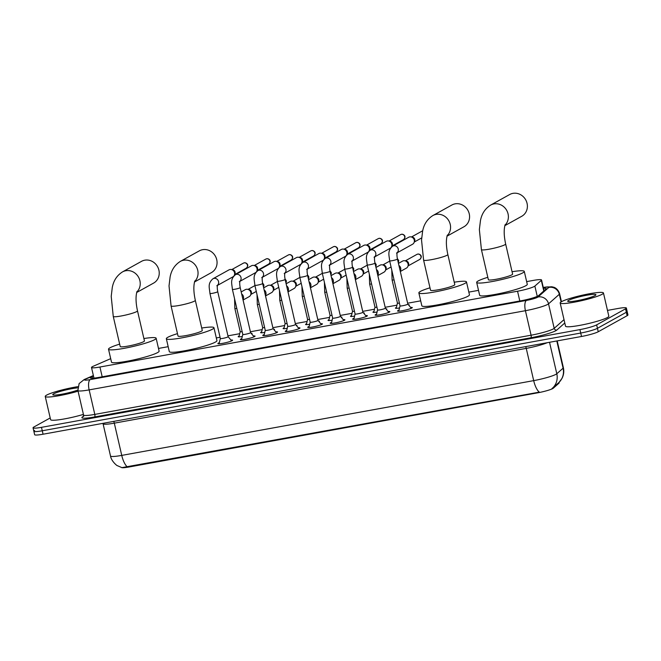 <?xml version="1.0" encoding="UTF-8"?>
<svg xmlns="http://www.w3.org/2000/svg" width="661" height="661" viewBox="0 0 661 661"><rect width="100%" height="100%" fill="white"/><g stroke="black" fill="none" stroke-linecap="round" stroke-linejoin="round"><path stroke-width="0.99" d="M399.533 307.952A7.106 0.826 167 0 1 395.41 308.133A7.106 0.826 167 0 1 395.848 307.712A7.106 0.826 167 0 1 396.385 307.456M408.382 304.746A7.106 0.826 167 0 1 409.258 304.936A7.106 0.826 167 0 1 408.87 305.332M377.067 312.025A7.106 0.826 167 0 1 372.944 312.215A7.106 0.826 167 0 1 373.382 311.794A7.106 0.826 167 0 1 373.919 311.529M385.925 308.819A7.106 0.826 167 0 1 386.801 309.018A7.106 0.826 167 0 1 386.412 309.406M354.602 316.107A7.106 0.826 167 0 1 350.487 316.288A7.106 0.826 167 0 1 350.925 315.867A7.106 0.826 167 0 1 351.462 315.611M363.459 312.901A7.106 0.826 167 0 1 364.335 313.091A7.106 0.826 167 0 1 363.947 313.488M332.144 320.18A7.106 0.826 167 0 1 328.021 320.362A7.106 0.826 167 0 1 328.459 319.941A7.106 0.826 167 0 1 328.996 319.684M340.993 316.974A7.106 0.826 167 0 1 341.877 317.164A7.106 0.826 167 0 1 341.481 317.561M309.679 324.262A7.106 0.826 167 0 1 305.564 324.444A7.106 0.826 167 0 1 306.002 324.022A7.106 0.826 167 0 1 306.53 323.766M318.536 321.056A7.106 0.826 167 0 1 319.412 321.246A7.106 0.826 167 0 1 319.023 321.643M287.221 328.335A7.106 0.826 167 0 1 283.098 328.517A7.106 0.826 167 0 1 283.536 328.096A7.106 0.826 167 0 1 284.073 327.839M296.07 325.129A7.106 0.826 167 0 1 296.946 325.319A7.106 0.826 167 0 1 296.558 325.716M264.755 332.417A7.106 0.826 167 0 1 260.632 332.599A7.106 0.826 167 0 1 261.07 332.177A7.106 0.826 167 0 1 261.607 331.921M273.613 329.211A7.106 0.826 167 0 1 274.489 329.401A7.106 0.826 167 0 1 274.1 329.789M242.29 336.49A7.106 0.826 167 0 1 238.175 336.672A7.106 0.826 167 0 1 238.613 336.251A7.106 0.826 167 0 1 239.15 335.995M251.147 333.284A7.106 0.826 167 0 1 252.023 333.475A7.106 0.826 167 0 1 251.634 333.871M410.613 307.423A7.56 0.884 167 0 1 412.299 307.588A7.56 0.884 167 0 1 411.828 308.034A7.56 0.884 167 0 1 403.714 310.463A7.56 0.884 167 0 1 397.558 310.992A7.56 0.884 167 0 1 398.029 310.546A7.56 0.884 167 0 1 399.004 310.1M388.147 311.496A7.56 0.884 167 0 1 389.833 311.67A7.56 0.884 167 0 1 389.37 312.116A7.56 0.884 167 0 1 381.248 314.537A7.56 0.884 167 0 1 375.101 315.066A7.56 0.884 167 0 1 375.564 314.619A7.56 0.884 167 0 1 376.539 314.182M365.69 315.578A7.56 0.884 167 0 1 367.376 315.743A7.56 0.884 167 0 1 366.905 316.189A7.56 0.884 167 0 1 358.791 318.619A7.56 0.884 167 0 1 352.635 319.147A7.56 0.884 167 0 1 353.106 318.701A7.56 0.884 167 0 1 354.081 318.255M343.224 319.651A7.56 0.884 167 0 1 344.91 319.825A7.56 0.884 167 0 1 344.447 320.271A7.56 0.884 167 0 1 336.325 322.692A7.56 0.884 167 0 1 330.178 323.221A7.56 0.884 167 0 1 330.64 322.775A7.56 0.884 167 0 1 331.615 322.328M320.759 323.733A7.56 0.884 167 0 1 322.444 323.898A7.56 0.884 167 0 1 321.981 324.344A7.56 0.884 167 0 1 313.859 326.765A7.56 0.884 167 0 1 307.712 327.302A7.56 0.884 167 0 1 308.183 326.848A7.56 0.884 167 0 1 309.158 326.41M298.301 327.806A7.56 0.884 167 0 1 299.987 327.972A7.56 0.884 167 0 1 299.516 328.426A7.56 0.884 167 0 1 291.402 330.847A7.56 0.884 167 0 1 285.246 331.376A7.56 0.884 167 0 1 285.717 330.93A7.56 0.884 167 0 1 286.692 330.483M275.835 331.88A7.56 0.884 167 0 1 277.521 332.053A7.56 0.884 167 0 1 277.058 332.5A7.56 0.884 167 0 1 268.936 334.92A7.56 0.884 167 0 1 262.789 335.458A7.56 0.884 167 0 1 263.252 335.003A7.56 0.884 167 0 1 264.226 334.565M253.378 335.962A7.56 0.884 167 0 1 255.063 336.127A7.56 0.884 167 0 1 254.592 336.581A7.56 0.884 167 0 1 246.479 339.002A7.56 0.884 167 0 1 240.323 339.531A7.56 0.884 167 0 1 240.794 339.085A7.56 0.884 167 0 1 241.769 338.639M230.912 340.035A7.56 0.884 167 0 1 232.598 340.208A7.56 0.884 167 0 1 232.135 340.655A7.56 0.884 167 0 1 224.013 343.076A7.56 0.884 167 0 1 217.866 343.613A7.56 0.884 167 0 1 218.328 343.158A7.56 0.884 167 0 1 219.303 342.72M110.693 358.65L93.308 366.219A13.327 1.553 -13 0 0 92.333 366.698A13.327 1.553 -13 0 0 91.507 367.483A13.327 1.553 -13 0 0 99.935 367.02L517.546 291.22A13.327 1.553 -13 0 0 534.873 286.073L541.318 280.363A13.327 1.553 -13 0 0 541.541 279.975A13.327 1.553 -13 0 0 533.113 280.446L526.652 281.611M121.533 467.534A11.997 1.396 -13 0 0 129.027 466.997L537.732 392.816A11.997 1.396 -13 0 0 553.331 388.181L558.966 383.182A11.997 1.396 -13 0 0 559.165 382.835L559.057 382.364M478.514 290.353L468.831 292.112M420.693 300.846L407.63 303.217M396.947 305.159L385.173 307.291M374.481 309.232L362.707 311.372M352.024 313.314L340.241 315.446M329.558 317.387L317.784 319.527M307.092 321.469L295.318 323.601M284.635 325.543L272.861 327.682M262.169 329.616L250.395 331.756M239.712 333.698L227.929 335.838M220.055 337.267L216.312 337.945M168.175 346.678L158.491 348.438M121.913 467.633L539.318 392.147A15.55 5.809 -100.3 0 1 533.691 380.629A17.773 2.074 -13 0 0 555.992 374.308A17.773 2.074 -13 0 0 556.802 373.762L563.089 368.194A17.773 2.074 -13 0 0 563.37 367.681L557.19 340.902M607.476 310.406L617.936 308.505A13.327 1.553 167 0 1 626.364 308.043L627.157 311.48A13.327 1.553 167 0 1 626.331 312.273L597.445 328.302A13.327 1.553 167 0 1 580.722 333.045L42.271 430.774A13.327 1.553 167 0 1 33.843 431.245L34.636 434.682A13.327 1.553 167 0 0 43.064 434.219L581.515 336.482A13.327 1.553 167 0 0 598.238 331.748L627.124 315.71A13.327 1.553 167 0 0 627.95 314.917L627.157 311.48A13.327 1.553 167 0 1 626.331 312.273L597.445 328.302A13.327 1.553 167 0 1 580.722 333.045L42.271 430.774A13.327 1.553 167 0 1 33.843 431.245A13.327 1.553 167 0 1 34.669 430.451M551.976 388.561L559.032 382.38A15.55 15.104 -131.6 0 0 563.089 368.194L556.802 340.969M93.49 376.043L92.143 376.63A13.327 1.553 -13 0 0 91.168 377.101A13.327 1.553 -13 0 0 90.342 377.894A13.327 1.553 -13 0 0 98.77 377.423L521.256 300.738A13.327 1.553 -13 0 0 538.583 295.591L545.994 289.022A13.327 1.553 -13 0 0 546.209 288.642A13.327 1.553 -13 0 0 543.466 288.328M626.364 308.043A13.327 1.553 167 0 1 625.537 308.827L596.652 324.865A13.327 1.553 167 0 1 579.92 329.608L41.478 427.337A13.327 1.553 167 0 1 33.05 427.807A13.327 1.553 167 0 1 33.876 427.014L50.203 417.95M78.064 391.172A22.21 2.594 167 0 1 45.237 396.435A22.21 2.594 167 0 1 46.609 395.121A22.21 2.594 167 0 1 77.874 386.644M83.426 414.389A22.21 2.594 167 0 1 50.6 419.652L45.237 396.435M77.816 390.048A14.484 1.694 167 0 1 63.117 393.964A14.484 1.694 167 0 1 52.913 394.865A14.484 1.694 167 0 1 53.665 393.84A14.484 1.694 167 0 1 77.701 387.867M602.088 294.294A22.21 2.594 167 0 1 578.235 301.408A22.21 2.594 167 0 1 560.164 302.969A22.21 2.594 167 0 1 561.536 301.656A22.21 2.594 167 0 1 585.39 294.542A22.21 2.594 167 0 1 603.46 292.98A22.21 2.594 167 0 1 602.088 294.294M603.46 292.98L608.814 316.189A22.21 2.594 167 0 1 607.442 317.511A22.21 2.594 167 0 1 583.597 324.625A22.21 2.594 167 0 1 565.527 326.187L560.164 302.969M568.592 300.375A14.484 1.694 167 0 1 584.96 295.566A14.484 1.694 167 0 1 595.875 294.93A14.484 1.694 167 0 1 595.032 295.574A14.484 1.694 167 0 1 580.3 300.044A14.484 1.694 167 0 1 567.84 301.399A14.484 1.694 167 0 1 568.592 300.375M136.662 292.493L153.592 283.098A12.443 11.444 -119 0 0 158.359 268.374A12.443 11.444 -119 0 0 144.776 260.186A12.443 11.444 -119 0 0 141.52 261.343L122.508 271.894A12.443 11.444 61 0 1 125.772 270.737A12.443 11.444 61 0 1 138.744 277.562A12.443 11.444 61 0 1 136.794 292.013M137.496 310.835A12.443 1.454 -13 0 1 136.736 311.571A12.443 1.454 -13 0 1 121.12 315.991A12.443 1.454 -13 0 1 113.262 316.429L120.211 346.521A12.443 1.454 -13 0 0 130.324 345.645A12.443 1.454 -13 0 0 143.677 341.663A12.443 1.454 -13 0 0 144.445 340.927L137.496 310.835C135.745 302.746 135.571 296.285 137.001 291.451M143.9 338.539A24.432 2.851 167 0 1 156.136 338.225A24.432 2.851 167 0 1 154.624 339.68A24.432 2.851 167 0 1 128.391 347.504A24.432 2.851 167 0 1 108.52 349.223A24.432 2.851 167 0 1 110.023 347.769A24.432 2.851 167 0 1 119.658 344.133M156.136 338.225L159.111 351.123A24.432 2.851 167 0 1 157.607 352.577A24.432 2.851 167 0 1 131.374 360.402A24.432 2.851 167 0 1 111.494 362.121L108.52 349.223M194.474 281.999L211.413 272.605A12.443 11.444 -119 0 0 216.18 257.873A12.443 11.444 -119 0 0 202.596 249.693A12.443 11.444 -119 0 0 199.333 250.85L180.329 261.401A12.443 11.444 61 0 1 183.584 260.236A12.443 11.444 61 0 1 196.557 267.061A12.443 11.444 61 0 1 194.615 281.52M195.317 300.334A12.443 1.454 -13 0 1 194.549 301.077A12.443 1.454 -13 0 1 178.941 305.498A12.443 1.454 -13 0 1 171.075 305.936L178.024 336.028A12.443 1.454 -13 0 0 188.145 335.152A12.443 1.454 -13 0 0 201.498 331.169A12.443 1.454 -13 0 0 202.266 330.434L195.317 300.334C193.557 292.253 193.392 285.792 194.813 280.958M201.712 328.038A24.432 2.851 167 0 1 213.957 327.732A24.432 2.851 167 0 1 212.445 329.186A24.432 2.851 167 0 1 186.212 337.011A24.432 2.851 167 0 1 166.341 338.729A24.432 2.851 167 0 1 167.844 337.275A24.432 2.851 167 0 1 177.47 333.64M213.957 327.732L216.932 340.63A24.432 2.851 167 0 1 215.42 342.084A24.432 2.851 167 0 1 189.186 349.909A24.432 2.851 167 0 1 169.315 351.627L166.341 338.729M447.001 236.167L463.931 226.773A12.443 11.444 -119 0 0 468.699 212.041A12.443 11.444 -119 0 0 455.115 203.852A12.443 11.444 -119 0 0 451.86 205.017L432.848 215.569A12.443 11.444 61 0 1 436.103 214.404A12.443 11.444 61 0 1 449.075 221.228A12.443 11.444 61 0 1 447.133 235.688M447.836 254.502A12.443 1.454 -13 0 1 447.067 255.245A12.443 1.454 -13 0 1 431.459 259.666A12.443 1.454 -13 0 1 423.594 260.103L430.542 290.196A12.443 1.454 -13 0 0 440.664 289.32A12.443 1.454 -13 0 0 454.016 285.337A12.443 1.454 -13 0 0 454.785 284.602L447.836 254.502C446.084 246.413 445.911 239.951 447.332 235.126M454.231 282.206A24.432 2.851 167 0 1 466.476 281.9A24.432 2.851 167 0 1 464.964 283.346A24.432 2.851 167 0 1 438.73 291.179A24.432 2.851 167 0 1 418.859 292.889A24.432 2.851 167 0 1 420.363 291.443A24.432 2.851 167 0 1 429.997 287.799M466.476 281.9L469.45 294.798A24.432 2.851 167 0 1 467.947 296.244A24.432 2.851 167 0 1 441.713 304.077A24.432 2.851 167 0 1 421.834 305.787L418.859 292.889M504.814 225.674L521.744 216.279A12.443 11.444 -119 0 0 526.511 201.547A12.443 11.444 -119 0 0 512.936 193.359A12.443 11.444 -119 0 0 509.672 194.524L490.669 205.075A12.443 11.444 61 0 1 493.924 203.91A12.443 11.444 61 0 1 506.896 210.735A12.443 11.444 61 0 1 504.946 225.194M505.657 244.008A12.443 1.454 -13 0 1 504.888 244.744A12.443 1.454 -13 0 1 489.28 249.172A12.443 1.454 -13 0 1 481.415 249.602L488.363 279.702A12.443 1.454 -13 0 0 498.485 278.826A12.443 1.454 -13 0 0 511.837 274.844A12.443 1.454 -13 0 0 512.606 274.1L505.657 244.008C503.897 235.919 503.732 229.458 505.153 224.624M512.052 271.712A24.432 2.851 167 0 1 524.289 271.407A24.432 2.851 167 0 1 522.785 272.853A24.432 2.851 167 0 1 496.551 280.685A24.432 2.851 167 0 1 476.672 282.396A24.432 2.851 167 0 1 478.184 280.95A24.432 2.851 167 0 1 487.81 277.306M524.289 271.407L527.271 284.304A24.432 2.851 167 0 1 525.759 285.75A24.432 2.851 167 0 1 499.526 293.575A24.432 2.851 167 0 1 479.655 295.293L476.672 282.396M220.344 338.482A3.999 0.463 -13 0 0 220.344 338.506A3.999 0.463 -13 0 0 223.592 338.225A3.999 0.463 -13 0 0 227.888 336.945A3.999 0.463 -13 0 0 228.136 336.705A3.999 0.463 -13 0 0 228.119 336.68L231.631 340.902M217.51 285.271A3.999 3.677 61 0 0 212.949 278.768L228.979 269.878A3.999 3.677 61 0 1 234.068 275.736M233.531 276.381A3.999 3.677 61 0 1 232.862 276.868L217.469 285.412M231.243 269.49L232.672 269.729A2.884 2.661 61 0 1 234.936 273.811L234.382 275.15M242.802 334.4A3.999 0.463 -13 0 0 242.802 334.433A3.999 0.463 -13 0 0 246.057 334.152A3.999 0.463 -13 0 0 250.354 332.871A3.999 0.463 -13 0 0 250.593 332.632A3.999 0.463 -13 0 0 250.585 332.607L254.088 336.821M239.976 281.189A3.999 3.677 61 0 0 235.415 274.695L251.444 265.796A3.999 3.677 61 0 1 256.534 271.654M255.989 272.299A3.999 3.677 61 0 1 255.32 272.786L239.935 281.33M253.7 265.416L255.129 265.648A2.884 2.661 61 0 1 257.402 269.738L256.84 271.076M263.962 335.656L265.268 330.343A3.999 0.463 -13 0 0 265.268 330.351A3.999 0.463 -13 0 0 268.523 330.07A3.999 0.463 -13 0 0 272.811 328.79A3.999 0.463 -13 0 0 273.059 328.558A3.999 0.463 -13 0 0 273.043 328.534M262.434 277.116A3.999 3.677 61 0 0 257.873 270.613L273.902 261.723A3.999 3.677 61 0 1 279 267.581M278.455 268.226A3.999 3.677 61 0 1 277.785 268.713L262.392 277.256M276.166 261.343L277.595 261.574A2.884 2.661 61 0 1 279.867 265.656L279.306 266.994M286.428 331.574L287.725 326.261A3.999 0.463 -13 0 0 287.733 326.278A3.999 0.463 -13 0 0 290.98 325.997A3.999 0.463 -13 0 0 295.277 324.716A3.999 0.463 -13 0 0 295.525 324.477A3.999 0.463 -13 0 0 295.508 324.452L299.02 328.666M284.899 273.034A3.999 3.677 61 0 0 280.338 266.54L296.368 257.641A3.999 3.677 61 0 1 301.457 263.499M300.92 264.144A3.999 3.677 61 0 1 300.243 264.64L284.858 273.175M298.623 257.261L300.061 257.493A2.884 2.661 61 0 1 302.325 261.582L301.763 262.921M310.191 322.171A3.999 0.463 -13 0 0 310.191 322.196A3.999 0.463 -13 0 0 313.446 321.915A3.999 0.463 -13 0 0 317.734 320.635A3.999 0.463 -13 0 0 317.982 320.403A3.999 0.463 -13 0 0 317.974 320.378L321.477 324.592M307.357 268.961A3.999 3.677 61 0 0 302.804 262.458L318.825 253.568A3.999 3.677 61 0 1 323.923 259.426M323.378 260.07A3.999 3.677 61 0 1 322.708 260.558L307.315 269.101M321.089 253.188L322.518 253.419A2.884 2.661 61 0 1 324.791 257.501L324.229 258.839M331.351 323.419L332.648 318.106A3.999 0.463 -13 0 0 332.657 318.123A3.999 0.463 -13 0 0 335.904 317.842A3.999 0.463 -13 0 0 340.2 316.561A3.999 0.463 -13 0 0 340.448 316.322A3.999 0.463 -13 0 0 340.432 316.297M329.822 264.879A3.999 3.677 61 0 0 325.262 258.385L341.291 249.486A3.999 3.677 61 0 1 346.381 255.344M345.843 255.997A3.999 3.677 61 0 1 345.174 256.485L329.781 265.028M343.555 249.106L344.984 249.337A2.884 2.661 61 0 1 347.248 253.427L346.695 254.766M353.809 319.346L355.114 314.033A3.999 0.463 -13 0 0 355.114 314.041A3.999 0.463 -13 0 0 358.369 313.76A3.999 0.463 -13 0 0 362.658 312.479A3.999 0.463 -13 0 0 362.906 312.248A3.999 0.463 -13 0 0 362.897 312.223L366.401 316.437M352.288 260.806A3.999 3.677 61 0 0 347.727 254.311L363.757 245.413A3.999 3.677 61 0 1 368.846 251.271M368.301 251.915A3.999 3.677 61 0 1 367.632 252.403L352.247 260.946M366.012 245.033L367.442 245.264A2.884 2.661 61 0 1 369.714 249.354L369.152 250.684M377.58 309.943A3.999 0.463 -13 0 0 377.58 309.968A3.999 0.463 -13 0 0 380.835 309.687A3.999 0.463 -13 0 0 385.123 308.406A3.999 0.463 -13 0 0 385.371 308.166A3.999 0.463 -13 0 0 385.355 308.142L388.866 312.364M374.746 256.724A3.999 3.677 61 0 0 370.185 250.23L386.214 241.339A3.999 3.677 61 0 1 391.312 247.197M390.767 247.842A3.999 3.677 61 0 1 390.097 248.329L374.704 256.873M388.478 240.951L389.907 241.191A2.884 2.661 61 0 1 392.18 245.272L391.618 246.611M398.74 311.191L400.037 305.878A3.999 0.463 -13 0 0 400.045 305.894A3.999 0.463 -13 0 0 403.293 305.613A3.999 0.463 -13 0 0 407.589 304.333A3.999 0.463 -13 0 0 407.837 304.093A3.999 0.463 -13 0 0 407.82 304.068L411.332 308.282M397.211 252.651A3.999 3.677 61 0 0 392.651 246.156L408.68 237.258A3.999 3.677 61 0 1 414.075 242.537A3.999 3.677 61 0 1 412.555 244.248L397.17 252.791M410.935 236.878L412.373 237.109A2.884 2.661 61 0 1 414.637 241.199L414.075 242.537M238.935 336.87L240.207 331.665A3.999 0.463 -13 0 0 240.207 331.673A3.999 0.463 -13 0 0 242.157 331.632M241.199 291.922L245.256 289.675A3.999 3.677 61 0 1 250.651 294.955A3.999 3.677 61 0 1 249.131 296.665L243.074 300.036M247.511 289.295L248.941 289.526A2.884 2.661 61 0 1 251.213 293.616L250.651 294.955M261.392 332.789L262.673 327.583A3.999 0.463 -13 0 0 262.673 327.6A3.999 0.463 -13 0 0 264.623 327.559M263.665 287.849L267.713 285.602A3.999 3.677 61 0 1 273.117 290.873A3.999 3.677 61 0 1 271.597 292.592L265.532 295.954M269.977 285.221L271.407 285.453A2.884 2.661 61 0 1 273.671 289.535L273.117 290.873M285.139 323.493A3.999 0.463 -13 0 0 285.139 323.518A3.999 0.463 -13 0 0 287.081 323.477M286.122 283.776L290.179 281.52A3.999 3.677 61 0 1 295.574 286.8A3.999 3.677 61 0 1 294.054 288.518L287.998 291.881M292.435 281.14L293.872 281.371A2.884 2.661 61 0 1 296.136 285.461L295.574 286.8M306.316 324.634L307.596 319.428A3.999 0.463 -13 0 0 307.596 319.445A3.999 0.463 -13 0 0 309.546 319.403M308.588 279.694L312.636 277.446A3.999 3.677 61 0 1 318.04 282.718A3.999 3.677 61 0 1 316.52 284.437L310.455 287.799M314.9 277.066L316.33 277.298A2.884 2.661 61 0 1 318.602 281.379L318.04 282.718M328.781 320.56L330.054 315.355A3.999 0.463 -13 0 0 330.062 315.371A3.999 0.463 -13 0 0 332.012 315.322M331.045 275.62L335.102 273.365A3.999 3.677 61 0 1 340.506 278.645A3.999 3.677 61 0 1 338.986 280.363L332.921 283.726M337.366 272.985L338.796 273.216A2.884 2.661 61 0 1 341.059 277.306L340.506 278.645M352.52 311.265A3.999 0.463 -13 0 0 352.52 311.29A3.999 0.463 -13 0 0 354.47 311.248M353.511 271.539L357.568 269.291A3.999 3.677 61 0 1 362.963 274.563A3.999 3.677 61 0 1 361.443 276.281L355.387 279.644M359.824 268.911L361.253 269.143A2.884 2.661 61 0 1 363.525 273.233L362.963 274.563M373.705 312.405L374.985 307.2A3.999 0.463 -13 0 0 374.985 307.216A3.999 0.463 -13 0 0 376.935 307.175M375.977 267.465L380.025 265.218A3.999 3.677 61 0 1 385.429 270.489A3.999 3.677 61 0 1 383.909 272.208L377.844 275.571M382.289 264.83L383.719 265.069A2.884 2.661 61 0 1 385.983 269.151L385.429 270.489M397.451 303.11A3.999 0.463 -13 0 0 397.451 303.135A3.999 0.463 -13 0 0 399.393 303.093M398.434 263.384L402.491 261.136A3.999 3.677 61 0 1 407.887 266.416A3.999 3.677 61 0 1 406.366 268.126L400.31 271.497M404.747 260.756L406.185 260.988A2.884 2.661 61 0 1 408.448 265.078L407.887 266.416M558.966 383.182L558.826 382.562M553.331 388.181L553.191 387.561M537.732 392.816L537.633 392.386M129.027 466.997L128.928 466.575M102.191 376.803L99.935 367.02M543.78 290.997L541.318 280.363M537.253 296.359L534.873 286.073M519.802 301.003L517.546 291.22M525.677 346.62A4.445 1.661 -100.3 0 1 526.247 348.38L114.303 423.156A17.773 2.074 167 0 1 103.066 423.775L110.511 456.016A17.773 2.074 -13 0 0 121.748 455.396A15.55 5.809 79.7 0 0 127.375 466.914M547.201 342.712A17.773 2.074 167 0 1 526.247 348.38L533.691 380.629L121.748 455.396L114.303 423.156A4.445 1.661 -100.3 0 0 113.725 421.388M552.67 388.024A15.55 15.104 -131.6 0 0 556.802 373.762L549.531 342.291M581.515 336.482L579.92 329.608M598.238 331.748L596.652 324.865M43.064 434.219L41.478 427.337M627.124 315.71L625.537 308.827M93.416 375.745L85.781 379.075A8.882 1.033 -13 0 0 85.137 379.389A8.882 1.033 -13 0 0 90.202 379.604L526.478 300.416A8.882 1.033 -13 0 0 537.624 297.26A8.882 1.033 -13 0 0 538.029 296.987L548.828 287.419A8.882 1.033 -13 0 0 543.35 287.469L543.268 287.485M561.445 301.705L559.611 293.765A17.773 2.074 167 0 1 559.322 294.277L548.531 303.845A17.773 2.074 167 0 1 547.721 304.382A17.773 2.074 167 0 1 525.421 310.703L89.144 389.891A17.773 2.074 167 0 1 77.915 390.511L83.567 415.017A17.773 2.074 -13 0 0 94.804 414.397L531.08 335.21A17.773 2.074 -13 0 0 553.381 328.889A17.773 2.074 -13 0 0 554.191 328.352L564.015 319.635M564.791 322.989L556.81 330.062A19.995 2.33 167 0 1 530.816 337.779L94.54 416.967A2.223 0.826 79.7 0 0 94.804 414.397L89.144 389.891A8.882 3.322 -100.3 0 1 90.202 379.604M556.81 330.062A2.223 2.157 48.4 0 1 554.191 328.352L548.531 303.845A8.882 8.626 -131.6 0 0 538.029 296.987M94.54 416.967A19.995 2.33 167 0 1 83.137 416.48A19.995 2.33 167 0 1 83.393 416.339M526.478 300.416A8.882 3.322 -100.3 0 0 525.421 310.703L531.08 335.21A2.223 0.826 79.7 0 1 530.816 337.779M548.828 287.419A8.882 8.626 -131.6 0 1 559.322 294.277L561.09 301.92M543.35 287.469A8.882 3.322 -100.3 0 1 543.747 287.328L543.251 287.419M85.781 379.075A8.882 7.478 -113.5 0 0 84.22 379.53L93.375 375.539M92.515 378.241L92.143 376.63M244.496 262.83A2.884 1.082 79.7 0 0 244.297 262.814L243.413 263.136A2.884 2.661 61 0 1 247.321 264.764A2.884 2.661 61 0 1 246.214 268.184L234.597 274.637M246.214 268.184C249.99 264.706 245.826 262.359 244.297 262.814A2.884 1.082 79.7 0 0 244.173 262.863M220.344 338.506L209.942 293.451A3.999 0.463 -13 0 0 212.702 293.269A3.999 0.463 -13 0 0 217.486 291.889A3.999 0.463 -13 0 0 217.733 291.65C217.155 288.46 217.097 286.279 217.576 285.089L216.833 285.759M266.953 258.748A2.884 1.082 79.7 0 0 266.763 258.74L265.879 259.054A2.884 2.661 61 0 1 269.787 260.69A2.884 2.661 61 0 1 268.68 264.103L257.055 270.556M268.68 264.103C272.448 260.624 268.283 258.277 266.763 258.74A2.884 1.082 79.7 0 0 266.631 258.79M241.496 339.729L242.802 334.416L232.399 289.378A3.999 0.463 -13 0 0 235.159 289.196A3.999 0.463 -13 0 0 239.951 287.816A3.999 0.463 -13 0 0 240.191 287.576C239.613 284.387 239.563 282.197 240.042 281.016L239.299 281.685M289.419 254.675A2.884 1.082 79.7 0 0 289.229 254.659L288.336 254.981A2.884 2.661 61 0 1 292.253 256.608A2.884 2.661 61 0 1 291.146 260.029L279.52 266.482M291.146 260.029C294.913 256.551 290.749 254.204 289.229 254.659A2.884 1.082 79.7 0 0 289.097 254.708M265.268 330.351L254.865 285.296A3.999 0.463 -13 0 0 257.625 285.114A3.999 0.463 -13 0 0 262.409 283.734A3.999 0.463 -13 0 0 262.657 283.503C262.078 280.305 262.02 278.124 262.5 276.942L261.756 277.612M311.876 250.593A2.884 1.082 79.7 0 0 311.686 250.585L310.802 250.899A2.884 2.661 61 0 1 314.71 252.535A2.884 2.661 61 0 1 313.603 255.956L301.986 262.4M313.603 255.956C317.379 252.469 313.215 250.122 311.686 250.585A2.884 1.082 79.7 0 0 311.562 250.635M287.733 326.278L277.331 281.222A3.999 0.463 -13 0 0 280.09 281.041A3.999 0.463 -13 0 0 284.874 279.661A3.999 0.463 -13 0 0 285.122 279.421C284.536 276.232 284.486 274.042 284.965 272.861L284.222 273.53M334.342 246.52A2.884 1.082 79.7 0 0 334.152 246.512L333.268 246.826A2.884 2.661 61 0 1 337.176 248.453A2.884 2.661 61 0 1 336.069 251.874L324.444 258.327M336.069 251.874C339.837 248.396 335.672 246.049 334.152 246.512A2.884 1.082 79.7 0 0 334.02 246.553M308.885 327.501L310.191 322.188L299.788 277.141A3.999 0.463 -13 0 0 302.548 276.959A3.999 0.463 -13 0 0 307.332 275.579A3.999 0.463 -13 0 0 307.58 275.348C307.001 272.15 306.952 269.969 307.423 268.787L306.679 269.457M356.808 242.438A2.884 1.082 79.7 0 0 356.61 242.43L355.725 242.744A2.884 2.661 61 0 1 359.634 244.38A2.884 2.661 61 0 1 358.526 247.801L346.909 254.245M358.526 247.801C362.302 244.314 358.138 241.967 356.61 242.43A2.884 1.082 79.7 0 0 356.486 242.48M332.657 318.123L322.254 273.067A3.999 0.463 -13 0 0 325.014 272.886A3.999 0.463 -13 0 0 329.798 271.506A3.999 0.463 -13 0 0 330.046 271.266C329.467 268.077 329.409 265.887 329.889 264.706L329.145 265.375M379.265 238.365A2.884 1.082 79.7 0 0 379.075 238.357L378.191 238.671A2.884 2.661 61 0 1 382.099 240.298A2.884 2.661 61 0 1 380.992 243.719L369.367 250.172M380.992 243.719C384.76 240.24 380.596 237.894 379.075 238.357A2.884 1.082 79.7 0 0 378.943 238.398M355.114 314.041L344.712 268.986A3.999 0.463 -13 0 0 347.471 268.804A3.999 0.463 -13 0 0 352.263 267.424A3.999 0.463 -13 0 0 352.503 267.193C351.925 264.003 351.875 261.814 352.354 260.632L351.611 261.302M401.731 234.283A2.884 1.082 79.7 0 0 401.541 234.275L400.649 234.597A2.884 2.661 61 0 1 404.565 236.225A2.884 2.661 61 0 1 403.458 239.646L391.833 246.09M403.458 239.646C407.226 236.159 403.061 233.812 401.541 234.275A2.884 1.082 79.7 0 0 401.409 234.325M376.274 315.264L377.58 309.951L367.177 264.912A3.999 0.463 -13 0 0 369.937 264.731A3.999 0.463 -13 0 0 374.721 263.351A3.999 0.463 -13 0 0 374.969 263.111C374.39 259.922 374.333 257.732 374.812 256.551L374.068 257.22M400.045 305.894L389.643 260.839A3.999 0.463 -13 0 0 392.403 260.649A3.999 0.463 -13 0 0 397.187 259.277A3.999 0.463 -13 0 0 397.435 259.038C396.848 255.848 396.798 253.659 397.278 252.477L396.534 253.146M240.207 331.673L234.853 308.464A3.999 0.463 -13 0 0 236.803 308.414M241.686 294.021A3.999 3.677 61 0 1 242.975 299.607M262.591 283.214A2.884 2.661 61 0 1 263.466 286.998M262.673 327.6L257.311 304.382A3.999 0.463 -13 0 0 259.261 304.341M264.144 289.948A3.999 3.677 61 0 1 265.433 295.533M285.056 279.14A2.884 2.661 61 0 1 285.924 282.925M283.858 328.715L285.131 323.51L279.777 300.309A3.999 0.463 -13 0 0 281.726 300.268M286.61 285.866A3.999 3.677 61 0 1 287.899 291.451M307.522 275.059A2.884 2.661 61 0 1 308.39 278.851M307.596 319.445L302.234 296.227A3.999 0.463 -13 0 0 304.184 296.186M309.067 281.793A3.999 3.677 61 0 1 310.356 287.378M329.979 270.985A2.884 2.661 61 0 1 330.855 274.769M330.062 315.371L324.7 292.154A3.999 0.463 -13 0 0 326.65 292.112M331.533 277.711A3.999 3.677 61 0 1 332.822 283.305M352.445 266.912A2.884 2.661 61 0 1 353.313 270.696M351.247 316.479L352.52 311.273L347.165 288.072A3.999 0.463 -13 0 0 349.107 288.031M353.999 273.637A3.999 3.677 61 0 1 355.288 279.223M374.903 262.83A2.884 2.661 61 0 1 375.779 266.614M374.985 307.216L369.623 283.999A3.999 0.463 -13 0 0 371.573 283.957M376.456 269.564A3.999 3.677 61 0 1 377.745 275.15M397.368 258.757A2.884 2.661 61 0 1 398.236 262.541M418 254.088A2.884 1.082 79.7 0 0 417.81 254.08L416.926 254.394A2.884 2.661 61 0 1 420.834 256.022A2.884 2.661 61 0 1 419.727 259.442L408.11 265.896M419.727 259.442C423.494 255.964 419.338 253.617 417.81 254.08A2.884 1.082 79.7 0 0 417.678 254.121M397.451 303.135L392.089 279.917A3.999 0.463 -13 0 0 394.039 279.876M398.922 265.482A3.999 3.677 61 0 1 400.211 271.068M93.969 378.133L91.507 367.483M544.028 290.766L541.541 279.975M559.032 382.38L562.065 378.274C563.75 374.894 564.18 371.366 563.37 367.681M121.913 467.641L117.303 465.641C117.658 466.253 111.37 461.51 110.511 456.016M102.942 423.346L103.066 423.775M84.22 379.53L79.13 383.57L77.915 390.511M83.716 416.273L83.203 416.604L83.567 415.017M33.05 427.807L33.843 431.245M559.611 293.765C557.768 288.179 553.868 287.246 553.695 287.221L551.77 286.758L543.747 287.328M113.262 316.429L111.213 296.401L112.287 287.461C113.576 280.603 116.98 275.406 122.508 271.894M171.075 305.936L169.026 285.907L170.108 276.967C171.389 270.101 174.801 264.912 180.329 261.401M423.594 260.103L421.544 240.067L422.627 231.135C423.908 224.269 427.32 219.08 432.848 215.569M481.415 249.602L479.365 229.574L480.448 220.642C481.729 213.776 485.141 208.587 490.669 205.075M220.336 338.498L219.039 343.811M228.136 336.705L217.733 291.65M212.949 278.768C207.364 283.652 209.504 287.791 209.942 293.451M243.413 263.136L231.796 269.581M250.593 332.632L240.191 287.576M235.415 274.695C229.83 279.578 231.97 283.718 232.399 289.378M265.879 259.054L254.254 265.507M262.657 283.503L273.059 328.558L276.554 332.747M257.873 270.613C252.287 275.497 254.427 279.636 254.865 285.296M288.336 254.981L276.719 261.425M295.525 324.477L285.122 279.421M280.338 266.54C274.753 271.423 276.893 275.563 277.331 281.222M310.802 250.899L299.177 257.352M317.982 320.403L307.58 275.348M302.804 262.458C297.21 267.341 299.35 271.481 299.788 277.141M333.268 246.826L321.643 253.279M330.046 271.266L340.448 316.322L343.943 320.519M325.262 258.385C319.676 263.268 321.816 267.408 322.254 273.067M355.725 242.744L344.108 249.197M362.906 312.248L352.503 267.193M347.727 254.311C342.142 259.186 344.282 263.326 344.712 268.986M378.191 238.671L366.566 245.124M385.371 308.166L374.969 263.111M370.185 250.23C364.599 255.113 366.739 259.252 367.177 264.912M400.649 234.597L389.032 241.042M421.66 237.927L414.298 242.017M407.837 304.093L397.435 259.038M392.651 246.156C387.065 251.031 389.205 255.171 389.643 260.839M422.718 230.739L411.489 236.969M234.564 298.722L234.853 308.464M256.278 291.435L250.866 294.434M254.931 285.577L248.065 289.386M263.483 287.072L263.954 285.098L262.541 282.966M257.022 294.649L257.311 304.382M278.744 287.353L273.332 290.361M277.389 281.495L270.531 285.304M285.949 282.999L286.42 281.024L285.007 278.884M279.487 290.567L279.777 300.309M301.209 283.28L295.798 286.279M299.854 277.422L292.988 281.231M308.406 278.925L308.877 276.942L307.464 274.811M301.945 286.494L302.234 296.227M323.667 279.198L318.255 282.206M322.32 273.348L315.454 277.157M330.872 274.844L331.343 272.869L329.93 270.729M324.411 282.412L324.7 292.154M346.133 275.125L340.721 278.124M344.778 269.267L337.92 273.076M353.329 270.77L353.809 268.796L352.387 266.656M346.876 278.339L347.165 288.072M368.59 271.043L363.178 274.051M367.243 265.193L360.377 269.002M375.795 266.689L376.266 264.714L374.853 262.574M369.334 274.257L369.623 283.999M391.056 266.97L385.644 269.969M389.701 261.112L382.843 264.921M398.261 262.615L398.732 260.641L397.319 258.501M397.443 303.126L396.17 308.323M391.799 270.184L392.089 279.917M416.926 254.394L405.3 260.847"/></g></svg>
